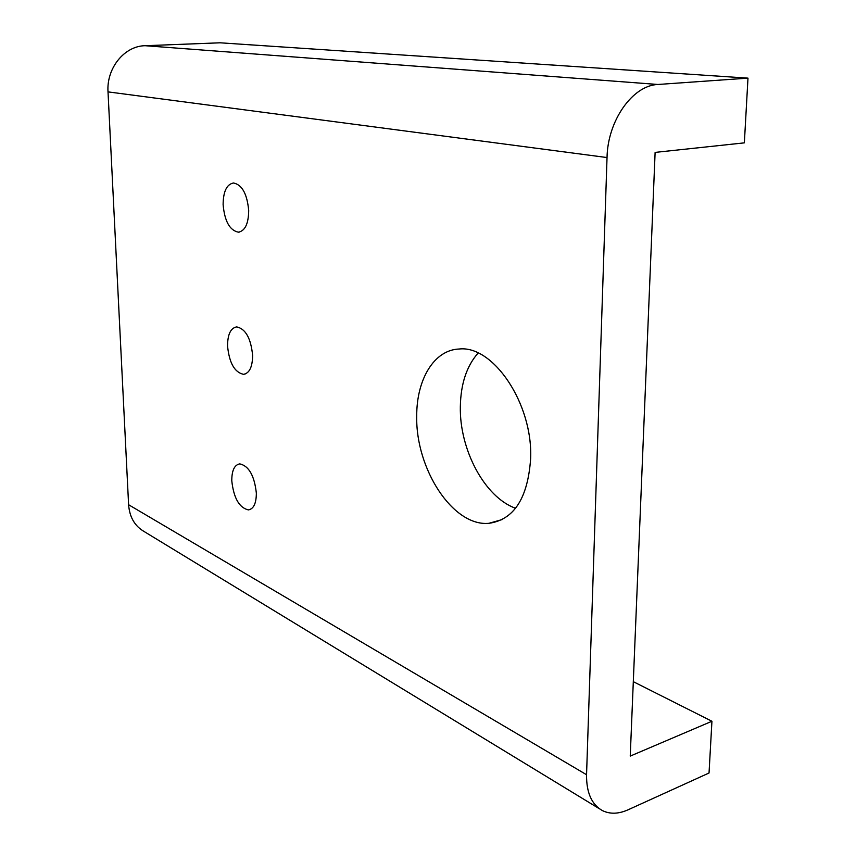 <?xml version="1.0" encoding="UTF-8"?>
<svg xmlns="http://www.w3.org/2000/svg" width="856" height="856" viewBox="0 0 856 856"><rect width="100%" height="100%" fill="white"/><g stroke="black" fill="none" stroke-linecap="round" stroke-linejoin="round"><path stroke-width="1.28" d="M227.557 346.049C229.258 362.933 234.576 372.36 243.511 374.318C249.449 373.27 252.488 366.957 252.616 355.358C250.904 338.291 245.586 328.811 236.695 326.896C230.639 328.03 227.6 334.418 227.557 346.049M416.722 416.294C415.577 468.756 452.771 526.697 488.83 523.326C513.942 519.795 527.885 498.224 530.634 458.591C532.999 403.615 493.088 345.054 459.19 349.013C434.013 349.858 416.444 379.625 416.722 416.294M478.13 353.025C466.67 366.004 460.742 383.884 460.335 406.664C459.415 449.486 484.624 497.293 515.59 508.271M231.783 480.772C233.677 498.021 239.199 507.726 248.358 509.909C253.622 508.988 256.286 503.414 256.351 493.174C254.435 475.754 248.914 465.985 239.798 463.877C234.448 464.851 231.773 470.49 231.783 480.772M223.116 204.734C224.647 221.255 229.729 230.392 238.364 232.179C245.041 230.96 248.486 223.78 248.7 210.619C247.17 193.938 242.098 184.714 233.485 182.981C226.68 184.308 223.223 191.562 223.116 204.734M128.603 504.73L586.553 774.723L607.032 157.547L108.017 91.881L128.603 504.73C129.556 517.195 134.799 526.173 144.343 531.662L599.596 808.877M633.312 681.676L711.935 721.255L630.241 756.094L655.118 152.4L744.356 142.856L747.984 78.131L220.024 42.8L145.113 45.71L657.922 84.477L747.984 78.131M607.032 157.547C607.642 120.632 632.627 85.3 657.922 84.477M108.017 91.881C106.358 68.148 124.398 45.935 145.113 45.71M586.553 774.723C586.371 792.592 591.646 804.544 602.389 810.578C609.975 814.302 618.524 814.045 628.037 809.819L709.036 773L711.935 721.255M245.116 374.029L243.511 374.318M502.397 519.506L488.83 523.326M250.305 509.427L248.358 509.909M239.477 232.04L238.364 232.179"/></g></svg>
